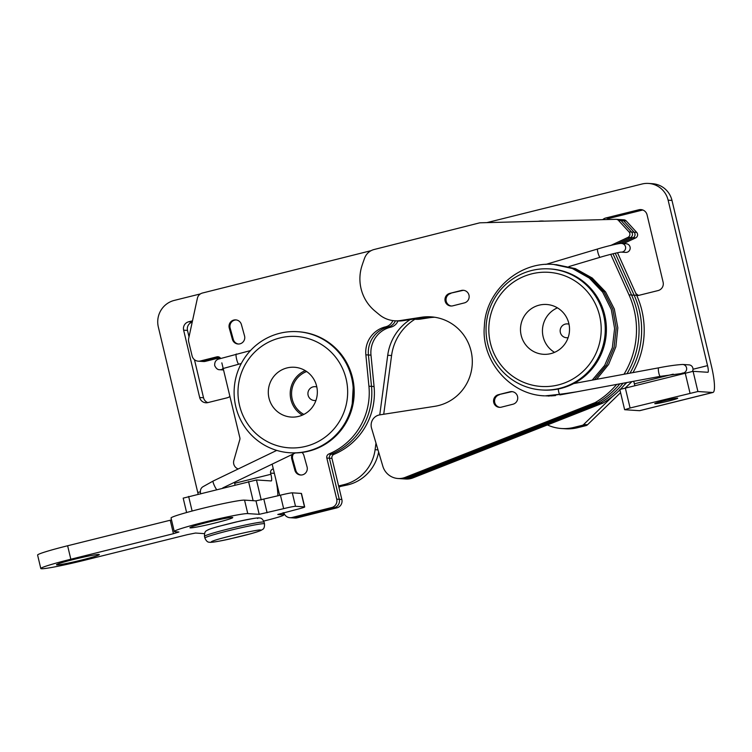 <?xml version="1.0" encoding="UTF-8"?>
<svg xmlns="http://www.w3.org/2000/svg" width="752" height="752" viewBox="0 0 752 752"><rect width="100%" height="100%" fill="white"/><g stroke="black" fill="none" stroke-linecap="round" stroke-linejoin="round"><path stroke-width="1.13" d="M302.332 415.142A24.957 24.525 93.7 0 1 305.218 370.604M268.981 398.09A24.957 24.525 -86.3 0 0 291.203 417.069A24.957 24.525 -86.3 0 0 316.648 386.227A24.957 24.525 -86.3 0 0 294.436 367.258A24.957 24.525 -86.3 0 0 268.981 398.09M297.651 331.688L298.544 331.754A60.658 59.605 93.7 0 1 353.995 386.942A60.658 59.605 93.7 0 1 308.649 451.191A60.658 59.605 93.7 0 1 290.686 452.807L289.783 452.751A60.658 59.605 93.7 0 1 234.333 397.554A60.658 59.605 93.7 0 1 279.678 333.305A60.658 59.605 93.7 0 1 297.651 331.688A60.658 59.605 93.7 0 1 353.102 386.885A60.658 59.605 93.7 0 1 307.756 451.134A60.658 59.605 93.7 0 1 289.783 452.751M279.904 337.958A55.808 54.83 93.7 0 1 346.117 378.905A55.808 54.83 93.7 0 1 305.726 446.359A55.808 54.83 93.7 0 1 239.521 405.422A55.808 54.83 93.7 0 1 279.904 337.958M306.647 371.516A23.566 23.162 -86.3 0 0 303.855 414.418A23.566 23.162 -86.3 0 1 306.647 371.526M554.544 352.359A24.957 24.525 93.7 0 1 557.439 307.85M521.174 335.326A24.957 24.525 -86.3 0 0 543.395 354.295A24.957 24.525 -86.3 0 0 568.841 323.463A24.957 24.525 -86.3 0 0 546.629 304.485A24.957 24.525 -86.3 0 0 521.174 335.326M549.58 268.906L550.737 268.981A60.658 59.605 93.7 0 1 604.73 315.088A60.658 59.605 93.7 0 1 542.869 390.034L541.722 389.959A60.658 59.605 93.7 0 1 487.719 343.852A60.658 59.605 93.7 0 1 549.58 268.906A60.658 59.605 93.7 0 1 603.583 315.013A60.658 59.605 93.7 0 1 541.722 389.959M490.389 342.978A57.19 56.193 93.7 0 1 531.777 273.841A57.19 56.193 93.7 0 1 599.626 315.802A57.19 56.193 93.7 0 1 558.238 384.939A57.19 56.193 93.7 0 1 490.389 342.978M273.296 468.881A3.469 3.403 -86.3 0 0 270.626 473.102L270.908 474.277L234.652 483.301M673.237 374.167L634.397 383.83L634.115 382.655A3.469 3.403 -86.3 0 0 633.466 381.311M544.279 221.154A21.141 20.774 -86.3 0 0 538.216 221.314M668.425 401.079A11.797 0.658 -13.4 0 1 654.766 403.674A11.797 0.658 -13.4 0 1 664.054 400.797A11.797 0.658 -13.4 0 1 677.721 398.203A11.797 0.658 -13.4 0 1 668.425 401.079M635.76 293.252L636.07 293.59A6.928 6.815 -86.3 0 0 638.721 295.386M642.81 209.996A6.928 6.815 -86.3 0 0 642.706 210.015L609.599 218.259A6.928 6.815 -86.3 0 0 607.005 219.546M192.211 322.129A6.928 6.815 -86.3 0 0 187.492 330.429L189.025 336.858M194.458 359.682L203.529 397.752A6.928 6.815 -86.3 0 0 207.796 402.621M486.854 222.63L642.011 184.014A22.005 21.629 93.7 0 1 648.534 183.432L652.379 183.685A22.005 21.629 93.7 0 1 671.978 200.417L711.392 365.876A27.73 4.916 -104 0 1 712.952 392.459A27.73 4.916 -104 0 1 712.68 392.478L697.903 391.519L630.091 407.988L624.752 409.727L639.52 410.686A27.73 4.916 76 0 0 639.802 410.658L712.952 392.459M631.915 381.602L625.636 387.703M620.569 392.629L587.519 424.758L583.665 424.504L612.457 396.52M583.665 424.504A3.469 3.403 93.7 0 1 582.114 425.369L585.968 425.623A3.469 3.403 -86.3 0 0 587.519 424.758M585.968 425.623L577.733 427.672A41.557 40.834 93.7 0 1 565.429 428.772L561.575 428.527A41.557 40.834 93.7 0 1 547.409 424.946M414.916 319.262A50.262 49.388 -86.3 0 0 391.576 355.517L383.727 414.249M378.623 452.027A41.557 40.834 93.7 0 1 348.11 484.805L338.795 486.788M338.842 486.948L338.842 486.948A3.469 3.403 -86.3 0 0 339.866 486.854M609.599 218.259L605.745 218.005L638.852 209.77L642.706 210.015M638.852 209.77A6.928 6.815 -86.3 0 1 647.077 214.856L663.114 282.188A6.928 6.815 -86.3 0 1 658.103 290.563L638.824 295.357A6.928 6.815 -86.3 0 1 636.794 295.545M192.239 322.025L188.649 321.79L192.493 320.841M229.905 396.398A6.928 6.815 -86.3 0 1 227.179 397.799L207.9 402.593A6.928 6.815 -86.3 0 1 199.675 397.507L183.638 330.175L187.492 330.429M697.903 391.519L693.09 371.319L707.867 372.278A6.928 1.231 -104 0 0 707.933 372.278A6.928 1.231 -104 0 0 707.547 365.632L668.124 200.164L671.978 200.417M648.534 183.432A22.005 21.629 93.7 0 1 668.124 200.164M200.408 293.91L174.267 300.415A22.005 21.629 93.7 0 0 158.334 327.017L197.757 492.485A6.928 1.231 76 0 1 198.105 494.092M275.881 479.597A27.73 4.916 -104 0 1 277.845 495.831M377.993 449.893L375.098 449.705A41.557 40.834 93.7 0 1 344.256 484.561L338.597 485.961M375.098 449.705L375.981 443.107M379.76 414.869L387.722 355.273A50.262 49.388 93.7 0 1 410.16 319.581M582.114 425.369L573.879 427.418A41.557 40.834 93.7 0 1 561.575 428.527M624.254 385.062L626.839 382.542M605.745 218.005A6.928 6.815 -86.3 0 0 602.737 219.65M188.649 321.79A6.928 6.815 -86.3 0 0 183.638 330.175M634.397 383.83A6.928 1.231 -104 0 1 634.735 385.438M693.09 371.319L619.817 389.48L624.63 409.68M270.908 474.277A6.928 1.231 76 0 1 271.293 480.923A6.928 1.231 76 0 1 271.228 480.932L256.46 479.973L183.187 498.134L186.609 512.526M616.659 384.422A83.904 82.447 93.7 0 1 595.161 402.602L405.253 477.37A17.334 17.033 93.7 0 1 398.015 478.507L400.581 478.676A17.334 17.033 -86.3 0 0 407.819 477.539L597.737 402.771A83.904 82.447 -86.3 0 0 619.855 383.83A83.904 82.447 93.7 0 1 597.737 402.771L407.819 477.539A17.334 17.033 93.7 0 1 400.581 478.676L403.157 478.845A17.334 17.033 -86.3 0 0 410.385 477.708L600.303 402.94A83.904 82.447 -86.3 0 0 623.041 383.247A83.904 82.447 93.7 0 1 600.303 402.94L410.385 477.708A17.334 17.033 93.7 0 1 403.157 478.845L405.723 479.005A17.334 17.033 -86.3 0 0 412.961 477.877L602.869 403.11A83.904 82.447 -86.3 0 0 619.902 389.827M623.53 243.582L635.628 237.914A3.469 3.403 -86.3 0 0 636.7 232.396L626.181 220.909A3.469 3.403 -86.3 0 0 623.916 219.819L621.349 219.65A3.469 3.403 -86.3 0 0 621.039 219.65M632.968 372.597A83.904 82.447 -86.3 0 0 636.709 295.357L617.495 252.738M620.597 389.104A83.904 82.447 -86.3 0 0 626.2 382.655M413.036 319.139A27.73 27.251 -86.3 0 0 418.272 318.886A27.73 27.251 93.7 0 1 413.036 319.139L415.226 319.28A27.73 27.251 -86.3 0 0 420.838 319.055L429.148 317.767A45.064 44.274 93.7 0 1 434.788 317.259M626.181 220.909L623.615 220.75L634.133 232.236L623.615 220.75A3.469 3.403 -86.3 0 0 621.349 219.65L618.774 219.49A3.469 3.403 -86.3 0 0 618.473 219.481M635.628 237.914L633.062 237.745L620.889 243.451L633.062 237.745A3.469 3.403 -86.3 0 0 634.133 232.236L636.7 232.396M615.23 253.236L634.143 295.188A83.904 82.447 93.7 0 1 629.988 373.142A83.904 82.447 -86.3 0 0 634.143 295.188L615.23 253.236M595.161 402.602L602.869 403.11M420.838 319.055L418.272 318.886L426.581 317.598A45.064 44.274 93.7 0 1 433.509 317.081A45.064 44.274 93.7 0 0 426.581 317.598L424.015 317.429A45.064 44.274 93.7 0 1 432.231 316.94A45.064 44.274 93.7 0 0 424.015 317.429L421.44 317.259A45.064 44.274 93.7 0 1 430.952 316.836A45.064 44.274 93.7 0 1 472.275 359.823A45.064 44.274 93.7 0 1 434.618 406.343L379.826 414.86A10.396 10.218 93.7 0 0 371.554 428.151L382.834 466.24A17.334 17.033 93.7 0 0 398.015 478.507M629.001 231.898L631.567 232.067A3.469 3.403 -86.3 0 1 630.496 237.576A3.469 3.403 -86.3 0 0 631.567 232.067L634.133 232.236A3.469 3.403 -86.3 0 1 633.062 237.745L630.496 237.576L616.649 244.062L630.496 237.576L627.92 237.416A3.469 3.403 -86.3 0 0 629.001 231.898L618.482 220.411L621.049 220.58A3.469 3.403 -86.3 0 0 618.774 219.49A3.469 3.403 -86.3 0 1 621.049 220.58L631.567 232.067L621.049 220.58L623.615 220.75A3.469 3.403 -86.3 0 0 621.349 219.65M421.44 317.259L400.543 320.512A27.73 27.251 93.7 0 1 394.697 320.775L397.263 320.935A27.73 27.251 -86.3 0 0 403.119 320.681L424.015 317.429L415.696 318.716L429.148 317.767M612.983 253.781L631.577 295.019A83.904 82.447 93.7 0 1 626.989 373.697A83.904 82.447 -86.3 0 0 631.577 295.019L612.983 253.781M463.787 290.338A6.411 6.298 -86.3 0 0 462.405 290.526A6.411 6.298 -86.3 0 0 462.377 290.526L461.352 290.46A6.411 6.298 93.7 0 1 469.135 296.109A6.411 6.298 93.7 0 1 464.36 302.906L452.779 305.829A6.411 6.298 93.7 0 1 444.996 300.189A6.411 6.298 93.7 0 1 449.771 293.383L461.352 290.46A6.411 6.298 93.7 0 1 461.371 290.46M512.356 391.67A6.411 6.298 -86.3 0 0 510.965 391.858A6.411 6.298 -86.3 0 0 510.946 391.858L509.922 391.792A6.411 6.298 93.7 0 1 509.941 391.792A6.411 6.298 93.7 0 1 517.705 397.441A6.411 6.298 93.7 0 1 512.93 404.238L501.349 407.161A6.411 6.298 93.7 0 1 493.566 401.512A6.411 6.298 93.7 0 1 498.341 394.715L509.922 391.792M394.697 320.775A27.73 27.251 93.7 0 1 379.243 314.609L374.9 310.999A41.595 40.871 93.7 0 1 361.966 265.766A205.888 202.307 -86.3 0 1 364.617 258.115A13.865 13.621 93.7 0 1 374.12 249.504L479.08 222.996A6.928 6.815 -86.3 0 1 480.556 222.789L615.907 219.311A3.469 3.403 -86.3 0 1 618.482 220.411M627.92 237.416L610.53 245.566M610.737 254.336L629.001 294.85A83.904 82.447 93.7 0 1 623.981 374.261M449.771 293.383L462.377 290.526M450.796 293.459A6.411 6.298 -86.3 0 0 451.379 306.017M498.341 394.715L510.946 391.858M499.366 394.781A6.411 6.298 -86.3 0 0 499.939 407.349M283.824 512.638A6.928 6.815 -86.3 0 0 289.943 517.696L295.085 518.025A6.928 6.815 -86.3 0 0 297.153 517.837L336.849 507.863A6.928 6.815 -86.3 0 0 341.85 499.478L331.961 458.372A3.469 3.403 -86.3 0 1 333.991 454.33A66.026 64.879 -86.3 0 0 374.073 386.537L370.99 355.151A25.991 25.54 93.7 0 1 390.344 327.27L390.927 327.12A10.396 10.218 -86.3 0 0 397.949 320.972M371.093 250.66L202.41 293.036A6.928 6.815 -86.3 0 0 197.381 298.29L188.649 338.569A6.928 6.815 -86.3 0 0 188.686 341.709L192.098 355.931A6.928 6.815 -86.3 0 0 198.274 361.186L203.407 361.515A6.928 6.815 -86.3 0 0 205.475 361.327L220.026 357.67M297.153 517.837L294.577 517.677A6.928 6.815 -86.3 0 1 292.509 517.865A6.928 6.815 -86.3 0 0 294.577 517.677L334.283 507.703A6.928 6.815 -86.3 0 0 339.284 499.309L329.395 458.203A3.469 3.403 93.7 0 1 331.416 454.17A66.026 64.879 -86.3 0 0 371.507 386.368L368.424 354.982A25.991 25.54 93.7 0 1 387.769 327.101L388.361 326.951A10.396 10.218 -86.3 0 0 395.373 320.813A10.396 10.218 93.7 0 1 388.361 326.951L390.344 327.27M205.475 361.327L202.908 361.157A6.928 6.815 -86.3 0 1 200.84 361.345A6.928 6.815 -86.3 0 0 202.908 361.157L219.17 357.078L202.908 361.157L200.342 360.998L216.877 356.843A3.469 3.403 93.7 0 1 220.562 358.328M374.073 386.537L371.507 386.368A66.026 64.879 93.7 0 1 331.416 454.17A3.469 3.403 -86.3 0 0 329.395 458.203L331.961 458.372M236.194 319.929A6.411 6.298 -86.3 0 0 230.159 328.098L233.299 339.425A6.411 6.298 -86.3 0 0 238.506 344.031M233.844 320.051A6.411 6.298 93.7 0 1 241.392 324.526L244.532 335.862A6.411 6.298 93.7 0 1 238.055 344.012A6.411 6.298 93.7 0 1 232.406 339.368L229.257 328.032A6.411 6.298 93.7 0 1 233.844 320.051M302.003 452.45A6.411 6.298 93.7 0 1 303.911 455.524L307.06 466.86A6.411 6.298 93.7 0 1 300.574 475.01A6.411 6.298 93.7 0 1 294.925 470.367L291.785 459.03A6.411 6.298 93.7 0 1 292.19 454.481M289.943 517.696A6.928 6.815 -86.3 0 0 292.011 517.508L294.577 517.677L334.283 507.703A6.928 6.815 -86.3 0 0 339.284 499.309L329.395 458.203L326.829 458.043A3.469 3.403 93.7 0 1 328.85 454.001L333.991 454.33M370.99 355.151L365.857 354.812L368.931 386.208L371.507 386.368L368.424 354.982A25.991 25.54 93.7 0 1 387.769 327.101L390.927 327.12M292.011 517.508L331.717 507.534A6.928 6.815 -86.3 0 0 336.717 499.14L326.829 458.043M272.045 464.191A3.469 3.403 93.7 0 1 272.374 465.046L279.669 495.38M238.224 468.957A6.928 6.815 93.7 0 1 233.844 460.45L239.822 439.582A3.469 3.403 93.7 0 0 239.86 437.786L221.84 362.868M392.835 320.587A10.396 10.218 93.7 0 1 385.795 326.791M365.857 354.812A25.991 25.54 93.7 0 1 385.203 326.932M368.931 386.208A66.026 64.879 93.7 0 1 328.85 454.001M198.274 361.186A6.928 6.815 -86.3 0 0 200.342 360.998M293.459 453.87A6.411 6.298 -86.3 0 0 292.688 459.096L295.827 470.423A6.411 6.298 -86.3 0 0 301.026 475.029M560.08 394.885A4.333 0.78 -100.5 0 1 560.043 394.894A4.333 0.78 -100.5 0 1 560.043 394.903A4.333 0.78 -100.5 0 1 560.005 394.903A4.333 0.78 -100.5 0 1 558.228 389.01M692.432 371.366A4.333 4.258 -86.3 0 0 689.039 364.87L682.675 364.457C676.161 364.852 668.143 365.98 658.639 367.841A4.333 0.78 -100.5 0 1 658.677 367.841A4.333 0.78 -100.5 0 0 658.63 372.052A4.333 0.78 -100.5 0 0 660.181 376.367A4.333 0.78 -100.5 0 0 660.218 376.367L559.92 394.913M621.096 252.108L625.655 252.399A4.333 4.258 -86.3 0 0 630.073 247.051A4.333 4.258 -86.3 0 0 626.219 243.751L621.66 243.46A4.333 4.258 -86.3 0 1 625.514 246.75A4.333 4.258 -86.3 0 1 621.18 252.108C619.629 252.099 608.716 254.655 600.115 257.287A4.333 0.752 -106.6 0 1 600.058 257.297A4.333 0.752 -106.6 0 1 598.075 253.086A4.333 0.752 -106.6 0 1 597.643 248.987A4.333 0.752 -106.6 0 1 597.69 248.978M569.01 324.197A6.928 6.815 -86.3 0 0 560.184 331.425A6.928 6.815 -86.3 0 0 568.136 337.648M568.973 324.027A6.928 6.815 -86.3 0 0 568.371 323.962L567.422 323.896M566.529 337.733L567.469 337.798A6.928 6.815 -86.3 0 0 568.08 337.808M316.818 386.979A6.928 6.815 -86.3 0 0 308.113 395.232A6.928 6.815 -86.3 0 0 315.943 400.402M260.427 530.442C265.428 527.415 213.662 539.353 211.415 541.75C206.415 544.786 258.18 532.839 260.427 530.442M73.818 559.422A22.005 1.222 166.6 0 0 56.485 564.79A22.005 1.222 166.6 0 0 81.977 559.958A22.005 1.222 166.6 0 0 99.311 554.591A22.005 1.222 166.6 0 0 73.818 559.422M207.27 522.386A22.005 1.222 166.6 0 0 189.936 527.754A22.005 1.222 166.6 0 0 215.429 522.922A22.005 1.222 166.6 0 0 232.763 517.555A22.005 1.222 166.6 0 0 207.27 522.386M283.645 508.653L259.196 514.34L247.765 513.597L244.55 500.127L255.981 500.87L280.44 495.183L283.645 508.653A10.396 0.573 -13.4 0 1 295.508 506.303L304.494 506.895A10.396 0.573 -13.4 0 1 304.682 506.951A10.396 0.573 -13.4 0 1 296.495 509.489L277.789 514.471L283.307 514.866A22.88 1.269 -13.4 0 1 283.711 514.998A22.88 1.269 -13.4 0 1 265.7 520.572L263.708 521.07M204.553 533.638A38.126 2.115 -13.4 0 1 204.347 533.629L195.482 533.046L187.577 534.616L84.957 560.146A38.126 2.115 -13.4 0 1 40.805 568.531A38.126 2.115 -13.4 0 1 70.829 559.234L173.449 533.694L178.91 532.002L174.934 531.711A38.126 2.115 -13.4 0 1 174.257 531.485A38.126 2.115 -13.4 0 1 207.552 521.39A38.126 2.115 -13.4 0 1 247.765 513.597M244.55 500.127A38.126 2.115 166.6 0 0 204.347 507.92A38.126 2.115 166.6 0 0 171.052 518.025L174.257 531.485M70.829 559.234L67.624 545.764L171.503 519.914M67.624 545.764A38.126 2.115 166.6 0 0 37.6 555.061L40.805 568.531M304.682 506.951L301.477 493.481A10.396 0.573 166.6 0 0 301.289 493.425L304.494 506.895M295.508 506.303L292.302 492.842L301.289 493.425M292.302 492.842A10.396 0.573 166.6 0 0 280.44 495.183M203.529 397.752L199.675 397.507M712.68 392.478L639.52 410.686M344.256 484.561L348.11 484.805M387.722 355.273L391.576 355.517M577.733 427.672L573.879 427.418M200.164 491.883L197.757 492.485M707.547 365.632L693.015 369.251M685.185 372.889L689.998 393.08M192.117 511.031L188.639 496.442M270.626 473.102L274.377 473.346M261.217 499.939L256.46 479.973M630.091 407.988L625.279 387.797M248.555 481.534L253.114 500.682M629.001 294.85L636.709 295.357M405.253 477.37L412.961 477.877M400.543 320.512L403.119 320.681M341.85 499.478L336.717 499.14M331.717 507.534L336.849 507.863M216.877 356.843L218.926 356.974M230.159 328.098L229.257 328.032M233.299 339.425L232.406 339.368M292.688 459.096L291.785 459.03M295.827 470.423L294.925 470.367M682.12 373.105L682.139 373.105A4.333 4.258 -86.3 0 0 686.538 367.747A4.333 4.258 -86.3 0 0 682.675 364.457M236.363 354.004A5.198 0.921 76.4 0 0 236.316 354.013A5.198 0.921 76.4 0 0 236.57 358.995A5.198 0.921 76.4 0 0 238.704 364.118A5.198 0.921 76.4 0 0 238.751 364.109A5.198 0.921 76.4 0 0 238.798 364.09M213.192 481.045A5.198 0.846 64.3 0 0 213.107 481.064A5.198 0.846 64.3 0 0 214.405 485.679A5.198 0.846 64.3 0 0 216.557 489.496M250.463 350.592L218.606 359.061C215.796 359.973 214.489 362.144 214.696 365.585C216.097 368.508 217.807 369.89 219.819 369.721A5.198 5.104 -86.3 0 0 223.241 368.677M264.507 523.871A30.635 1.701 166.6 0 0 229.022 530.602A30.635 1.701 166.6 0 0 205.089 537.802A30.635 1.701 166.6 0 0 204.892 538.065C206.217 541.026 207.759 542.399 209.507 542.201C210.259 542.812 219.528 541.271 229.332 539.071L251.065 533.657C261.076 530.762 261.066 530.357 262.373 529.54C263.896 529.032 264.61 527.143 264.507 523.871L264.093 522.161A30.635 1.701 166.6 0 0 228.617 528.891A30.635 1.701 166.6 0 0 204.685 536.091A30.635 1.701 166.6 0 0 204.488 536.355L204.892 538.065M257.579 518.476C260.295 517.16 253.067 518.344 235.884 522.02C217.601 526.522 208.501 529.107 208.567 529.784M267.101 512.77L263.886 499.309M255.981 500.87L259.196 514.34M170.243 520.234L173.449 533.694M282.837 512.883L283.307 514.866M618.774 219.49L616.208 219.321M555.521 395.571L550.878 395.919M548.443 396.097L576.69 391.82M596.58 379.328L608.612 364.457L615.86 346.794L617.815 327.806L614.318 309.006L605.576 291.917L592.247 278.033L575.44 268.652L556.17 264.619M546.779 395.984L572.939 392.516M594.4 379.732L606.648 364.917L614.102 347.236L616.208 328.173L612.814 309.26L604.129 292.058L590.781 278.052L573.926 268.586L554.525 264.507M545.181 395.881L568.503 393.334M592.2 380.136L604.674 365.387L612.335 347.687L614.6 328.539L611.31 309.514L602.662 292.171L589.295 278.052L572.366 268.502L553.698 264.45C519.265 261.141 485.557 291.231 484.391 325.936C480.801 360.49 510.016 394.668 544.354 395.834M573.729 383.558L658.639 367.841M545.745 264.431L597.643 248.987C609.402 245.406 621.378 242.877 621.66 243.46M568.897 266.575L600.115 257.287M683.859 373.218L660.218 376.367M351.936 408.768L353.478 382.599M276.727 450.401L213.107 481.064L203.059 486.666C200.728 488.057 199.929 490.473 200.652 493.923M222.564 368.668L241.279 363.498M295.414 452.92L222.714 487.963M219.819 369.721L223.551 369.965M315.182 386.669L316.771 386.772M314.28 400.506L315.878 400.609M204.488 536.355C204.384 533.093 205.099 531.194 206.621 530.686C207.928 529.869 207.919 529.464 217.92 526.569L239.662 521.155C249.457 518.955 258.735 517.414 259.487 518.034C261.235 517.827 262.768 519.2 264.093 522.161M234.427 482.323L235.038 484.899M283.194 512.798L283.711 514.998"/></g></svg>
